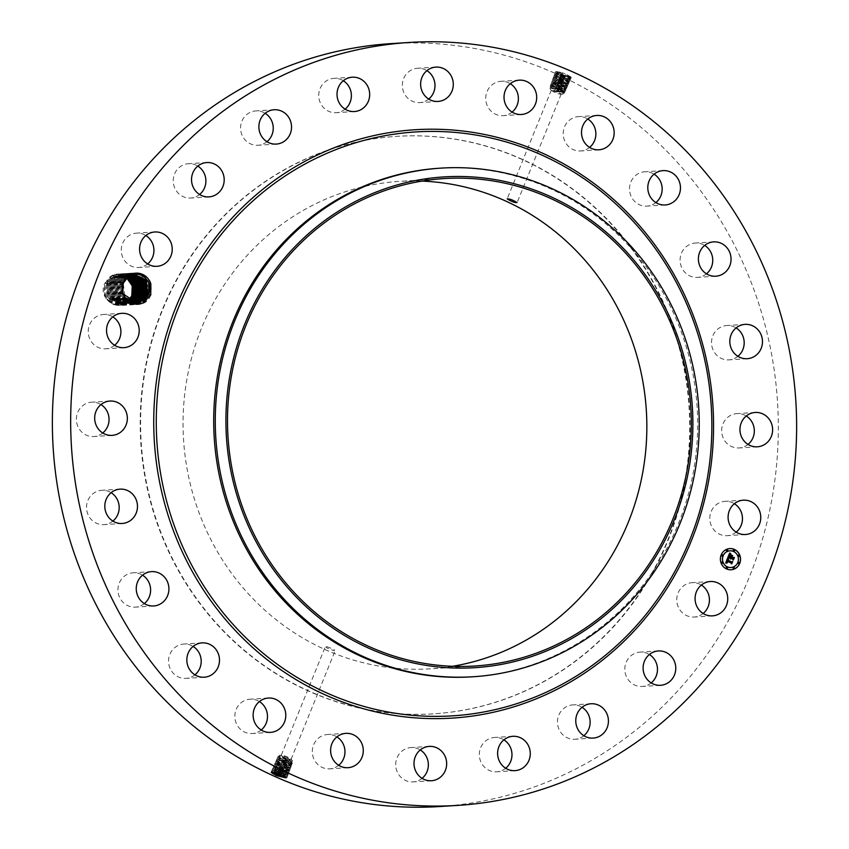 <?xml version="1.0" encoding="UTF-8"?>
<svg xmlns="http://www.w3.org/2000/svg" width="849" height="849" viewBox="0 0 849 849"><rect width="100%" height="100%" fill="white"/><g stroke="black" fill="none" stroke-linecap="round" stroke-linejoin="round"><path stroke-width="0.64" stroke-dasharray="4.25 3.18" d="M391.23 43.607A382.23 362.905 -93.6 0 1 700.351 190.388A382.23 362.905 -93.6 0 1 747.046 582.573A382.23 362.905 -93.6 0 1 439.474 806.55M558.515 82.502L551.818 81.642L551.606 82.406L560.181 87.139L566.336 88.943L557.506 84.369L557.963 83.902L561.285 85.102L565.774 87.691L560.308 86.184L552.784 81.6L558.515 82.502L566.379 86.311L557.623 83.34L553.665 79.976L559.077 81.101L566.952 84.783L558.175 81.95L554.185 78.564L559.64 79.7L567.599 83.563L558.727 80.559L554.715 77.153L560.191 78.299L568.204 82.194L559.268 79.169L555.235 75.752L564.182 78.14L568.83 80.793L559.82 77.779L555.384 74.563L561.327 75.465L569.435 79.413L560.372 76.389L556.275 72.929L561.868 74.096L570.04 78.076L560.934 74.956L556.106 71.56L564.755 76.092L571.377 77.641L561.974 73.163L555.469 71.772L555.257 72.558L560.266 75.731L570.761 79.01L561.412 74.563L554.949 73.184L554.737 73.959L559.714 77.121L570.157 80.39L560.849 75.964L554.429 74.595L554.206 75.37L559.173 78.511L569.552 81.769L560.298 77.365L553.909 75.996L553.686 76.771L558.621 79.902L568.936 83.138L559.735 78.766L553.378 77.408L553.166 78.182L558.069 81.292L568.331 84.518L559.183 80.167L552.858 78.819L552.646 79.583L557.517 82.682L567.726 85.887L558.621 81.568L552.338 80.23L552.126 80.995L560.754 85.76L566.952 87.574L558.069 82.969L557.963 83.902L554.567 82.926A7.132 1.008 22.1 0 1 555.32 83.128L565.784 87.659L557.082 84.688L552.795 81.568L558.536 82.47L566.4 86.28L557.634 83.298L553.315 80.167L559.098 81.069L567.005 84.911L558.186 81.907L553.835 78.755L559.65 79.668L567.429 83.626L558.738 80.517L554.355 77.344L560.213 78.267L568.045 82.247L559.279 79.127L554.875 75.932L560.764 76.866L568.65 80.878L563.174 79.244L555.575 75.009L555.755 74.341L561.306 75.497L569.255 79.509L563.747 77.864L556.095 73.598L561.879 74.065L570.05 78.044L560.924 74.999L556.435 71.74L564.861 73.545M556.106 71.56L562.452 72.579M571.377 77.641L560.839 74.319L560.382 76.346M570.931 77.015L565.912 74.001L565.349 75.359M104.629 283.481L112.121 275.787A15.537 14.751 -93.6 0 1 131.054 281.666A15.537 14.751 -93.6 0 1 127.69 302.085A15.537 14.751 -93.6 0 1 104.533 294.592L104.629 283.481L106.656 284.044L110.614 278.536L115.602 275.946L126.83 278.026M703.152 613.477A17.203 16.333 -93.6 0 1 694.185 617.021A17.203 16.333 -93.6 0 1 677.852 605.921A17.203 16.333 -93.6 0 1 682.989 586.277A17.203 16.333 -93.6 0 1 692.009 582.69A17.203 16.333 -93.6 0 1 701.348 585.067M631.083 247.43A289.329 274.694 -93.6 0 1 666.423 544.294A289.329 274.694 -93.6 0 1 433.616 713.829A289.329 274.694 -93.6 0 1 199.621 602.726A289.329 274.694 -93.6 0 1 164.271 305.863A289.329 274.694 -93.6 0 1 397.088 136.328A289.329 274.694 -93.6 0 1 631.083 247.43M651.194 682.914A17.203 16.333 -93.6 0 1 647.596 685.132A17.203 16.333 -93.6 0 1 642.226 686.448A17.203 16.333 -93.6 0 1 625.257 673.204A17.203 16.333 -93.6 0 1 634.691 653.443A17.203 16.333 -93.6 0 1 640.05 652.117A17.203 16.333 -93.6 0 1 649.389 654.505M583.847 735.712A17.203 16.333 -93.6 0 1 576.142 739.118A17.203 16.333 -93.6 0 1 574.879 739.246A17.203 16.333 -93.6 0 1 557.549 723.773A17.203 16.333 -93.6 0 1 571.451 705.041A17.203 16.333 -93.6 0 1 572.704 704.914A17.203 16.333 -93.6 0 1 582.043 707.291M505.696 768.26A17.203 16.333 -93.6 0 1 496.739 771.794A17.203 16.333 -93.6 0 1 493.736 771.699A17.203 16.333 -93.6 0 1 479.324 754.082A17.203 16.333 -93.6 0 1 494.564 737.463A17.203 16.333 -93.6 0 1 497.567 737.569A17.203 16.333 -93.6 0 1 503.903 739.85M422.08 778.353A17.203 16.333 -93.6 0 1 413.123 781.897A17.203 16.333 -93.6 0 1 405.981 780.656A17.203 16.333 -93.6 0 1 395.899 761.935A17.203 16.333 -93.6 0 1 410.948 747.566A17.203 16.333 -93.6 0 1 418.079 748.797A17.203 16.333 -93.6 0 1 420.287 749.943M338.687 765.299A17.203 16.333 -93.6 0 1 329.73 768.844A17.203 16.333 -93.6 0 1 318.874 765.384A17.203 16.333 -93.6 0 1 312.973 746.696A17.203 16.333 -93.6 0 1 327.555 734.512A17.203 16.333 -93.6 0 1 336.894 736.89M261.205 729.991A17.203 16.333 -93.6 0 1 252.249 733.536A17.203 16.333 -93.6 0 1 238.336 726.924A17.203 16.333 -93.6 0 1 236.234 709.276A17.203 16.333 -93.6 0 1 250.073 699.205A17.203 16.333 -93.6 0 1 259.412 701.582M194.92 674.838A17.203 16.333 -93.6 0 1 185.952 678.372A17.203 16.333 -93.6 0 1 169.864 667.898A17.203 16.333 -93.6 0 1 183.787 644.041A17.203 16.333 -93.6 0 1 193.116 646.418M144.33 603.586A17.203 16.333 -93.6 0 1 135.373 607.12A17.203 16.333 -93.6 0 1 118.117 592.315A17.203 16.333 -93.6 0 1 133.197 572.788A17.203 16.333 -93.6 0 1 142.536 575.166M112.896 521.095A17.203 16.333 -93.6 0 1 103.939 524.629A17.203 16.333 -93.6 0 1 86.63 505.335A17.203 16.333 -93.6 0 1 101.763 490.298A17.203 16.333 -93.6 0 1 111.102 492.685M102.761 432.99A17.203 16.333 -93.6 0 1 93.804 436.535A17.203 16.333 -93.6 0 1 77.546 412.89A17.203 16.333 -93.6 0 1 91.628 402.203A17.203 16.333 -93.6 0 1 100.967 404.58M114.615 345.278A17.203 16.333 -93.6 0 1 105.658 348.822A17.203 16.333 -93.6 0 1 90.217 339.77A17.203 16.333 -93.6 0 1 91.48 321.272A17.203 16.333 -93.6 0 1 103.482 314.491A17.203 16.333 -93.6 0 1 112.821 316.868M147.652 263.933A17.203 16.333 -93.6 0 1 138.684 267.477A17.203 16.333 -93.6 0 1 122.352 256.377A17.203 16.333 -93.6 0 1 127.488 236.733A17.203 16.333 -93.6 0 1 136.519 233.135A17.203 16.333 -93.6 0 1 145.848 235.523M199.611 194.495A17.203 16.333 -93.6 0 1 196.013 196.713A17.203 16.333 -93.6 0 1 190.643 198.04A17.203 16.333 -93.6 0 1 173.684 184.785A17.203 16.333 -93.6 0 1 183.108 165.024A17.203 16.333 -93.6 0 1 188.478 163.708A17.203 16.333 -93.6 0 1 197.806 166.086M266.957 141.709A17.203 16.333 -93.6 0 1 259.253 145.115A17.203 16.333 -93.6 0 1 257.99 145.243A17.203 16.333 -93.6 0 1 240.66 129.77A17.203 16.333 -93.6 0 1 254.562 111.039A17.203 16.333 -93.6 0 1 255.825 110.911A17.203 16.333 -93.6 0 1 265.153 113.288M345.097 109.15A17.203 16.333 -93.6 0 1 336.14 112.694A17.203 16.333 -93.6 0 1 333.137 112.588A17.203 16.333 -93.6 0 1 318.725 94.971A17.203 16.333 -93.6 0 1 333.965 78.363A17.203 16.333 -93.6 0 1 336.968 78.458A17.203 16.333 -93.6 0 1 343.304 80.74M428.713 99.057A17.203 16.333 -93.6 0 1 419.756 102.602A17.203 16.333 -93.6 0 1 412.614 101.36A17.203 16.333 -93.6 0 1 402.532 82.64A17.203 16.333 -93.6 0 1 417.581 68.26A17.203 16.333 -93.6 0 1 424.712 69.501A17.203 16.333 -93.6 0 1 426.92 70.647M512.106 112.11A17.203 16.333 -93.6 0 1 503.139 115.644A17.203 16.333 -93.6 0 1 492.293 112.195A17.203 16.333 -93.6 0 1 486.392 93.496A17.203 16.333 -93.6 0 1 500.974 81.313A17.203 16.333 -93.6 0 1 510.313 83.701M589.588 147.418A17.203 16.333 -93.6 0 1 580.62 150.963A17.203 16.333 -93.6 0 1 566.718 144.351A17.203 16.333 -93.6 0 1 564.617 126.703A17.203 16.333 -93.6 0 1 578.456 116.621A17.203 16.333 -93.6 0 1 587.795 119.009M655.884 202.582A17.203 16.333 -93.6 0 1 646.917 206.116A17.203 16.333 -93.6 0 1 630.828 195.641A17.203 16.333 -93.6 0 1 644.741 171.785A17.203 16.333 -93.6 0 1 654.08 174.162M706.464 273.834A17.203 16.333 -93.6 0 1 697.507 277.368A17.203 16.333 -93.6 0 1 680.251 262.564A17.203 16.333 -93.6 0 1 695.331 243.037A17.203 16.333 -93.6 0 1 704.67 245.414M737.898 356.315A17.203 16.333 -93.6 0 1 728.93 359.859A17.203 16.333 -93.6 0 1 711.632 340.566A17.203 16.333 -93.6 0 1 726.765 325.528A17.203 16.333 -93.6 0 1 736.104 327.905M748.033 444.42A17.203 16.333 -93.6 0 1 739.065 447.954A17.203 16.333 -93.6 0 1 722.807 424.32A17.203 16.333 -93.6 0 1 736.9 413.622A17.203 16.333 -93.6 0 1 746.239 416.01M736.179 532.132A17.203 16.333 -93.6 0 1 727.222 535.677A17.203 16.333 -93.6 0 1 711.78 526.624A17.203 16.333 -93.6 0 1 713.043 508.127A17.203 16.333 -93.6 0 1 725.046 501.334A17.203 16.333 -93.6 0 1 734.385 503.722M560.255 74.054L560.818 74.341M556.615 72.197L562.441 72.664M130.056 298.89L127.541 301.66C117.735 307.582 110.073 305.226 104.533 294.592M112.121 275.787L114.541 276.275A14.263 13.542 -93.6 0 1 115.602 275.946M630.68 247.452A289.329 274.694 -93.6 0 1 666.03 544.315A289.329 274.694 -93.6 0 1 433.213 713.86A289.329 274.694 -93.6 0 1 199.218 602.758A289.329 274.694 -93.6 0 1 163.878 305.895A289.329 274.694 -93.6 0 1 396.685 136.349A289.329 274.694 -93.6 0 1 630.68 247.452M285.911 777.737L282.208 775.583M285.933 777.801L281.231 775.126L281.868 774.384L285.211 775.944L287.217 777.281L285.551 777.44M271.171 772.314L271.436 771.433L281.868 774.384L281.751 773.757L272.773 771.274L272.465 771.985M729.737 548.581A10.613 10.082 86.4 0 0 729.684 548.592A10.613 10.082 86.4 0 0 720.419 557.337A10.613 10.082 86.4 0 0 726.404 568.926A10.613 10.082 86.4 0 0 731.021 569.785A10.613 10.082 86.4 0 0 731.074 569.775M114.541 276.275L110.614 278.536L106.624 284.171L108.226 297.946L120.367 304.006L128.496 300.557L120.356 304.006L108.184 297.893L106.656 284.044M452.517 666.285A244.204 231.851 -93.6 0 1 430.369 668.821A244.204 231.851 -93.6 0 1 232.87 575.049A244.204 231.851 -93.6 0 1 203.038 324.488A244.204 231.851 -93.6 0 1 399.539 181.389A244.204 231.851 -93.6 0 1 421.836 181.102M280.297 774.702L286.442 776.432L281.751 773.757M439.591 168.219A254.827 241.933 -93.6 0 1 645.686 266.066A254.827 241.933 -93.6 0 1 676.812 527.526A254.827 241.933 -93.6 0 1 471.768 676.844M730.936 567.525A8.363 7.938 86.4 0 0 733.472 551.51A8.363 7.938 86.4 0 0 729.875 550.831M722.149 556.042A0.647 0.616 86.4 0 0 722.074 554.758M733.982 551.118A0.647 0.616 86.4 0 0 733.897 549.834M727.084 550.99A0.647 0.616 86.4 0 0 726.999 549.717M738.736 563.598A0.647 0.616 86.4 0 0 738.651 562.325M738.81 556.339A0.647 0.616 86.4 0 0 738.726 555.055M726.914 568.522A0.647 0.616 86.4 0 0 726.829 567.249M722.085 563.301A0.647 0.616 86.4 0 0 722 562.027M733.812 568.65A0.647 0.616 86.4 0 0 733.727 567.365M327.003 646.726C333.922 649.22 336.108 650.493 333.551 650.536C326.61 648.116 324.424 646.842 327.003 646.726L325.358 646.63L281.252 755.26A5.306 0.753 22.1 0 1 281.475 755.154A5.306 0.753 22.1 0 1 282.897 755.355A5.306 0.753 22.1 0 1 287.747 757.117A5.306 0.753 22.1 0 1 291.005 759.017A5.306 0.753 22.1 0 1 291.09 759.261A5.306 0.753 22.1 0 1 289.445 759.165A5.306 0.753 22.1 0 1 284.022 757.138A5.306 0.753 22.1 0 1 281.252 755.26M291.09 759.261L335.196 650.621L333.551 650.536M273.367 772.176L271.659 770.775L272.041 770.064L282.42 772.993L287.737 775.88L277.294 772.643L272.264 769.396L272.656 768.695L282.972 771.603L288.257 774.468L277.878 771.242L272.869 768.027L273.261 767.316L283.524 770.213L288.777 773.057L278.461 769.852L273.484 766.647L273.866 765.947L284.065 768.823L289.297 771.656L279.034 768.462L274.089 765.278L274.471 764.578L284.617 767.432L289.817 770.245L279.618 767.072L274.694 763.898L275.076 763.209L285.168 766.042L290.337 768.844L280.191 765.681L275.309 762.529L275.681 761.829L289.997 766.36A7.132 1.008 -157.9 0 0 289.785 766.116L285.614 763.994L276.583 761.85L280.839 765.013C288.554 768.313 290.889 768.876 287.832 766.7L276.413 763.039L276.084 763.633L280.266 766.371C288.034 769.693 290.379 770.255 287.312 768.069L275.363 764.599L279.692 767.761C287.514 771.104 289.87 771.677 286.782 769.459L283.969 768.165L274.864 766.382L279.109 769.152L287.875 772.261L283.417 769.555L274.153 767.347L278.514 770.574L287.482 773.609L282.866 770.945L273.537 768.716L277.941 771.964L286.824 775.073L282.314 772.335L272.932 770.096L277.368 773.333L286.304 776.485L281.762 773.726L272.518 771.996M273.474 772.25L274.577 771.815L279.225 774.235M137.007 302.955L124.888 296.948L123.285 282.993L127.254 277.485L123.254 283.12L123.36 294.094M127.138 277.729L119.104 275.49L111.718 278.461L107.759 283.98L109.288 297.819L121.46 303.931L129.059 300.949L121.46 303.931L109.341 297.872L107.727 284.097L111.739 278.461L119.104 275.49L127.148 277.719M551.372 90.355A5.306 0.753 -157.9 0 0 551.404 90.397A5.306 0.753 -157.9 0 0 555.957 92.859A5.306 0.753 -157.9 0 0 560.934 94.26A5.306 0.753 -157.9 0 0 561.157 94.154A5.306 0.753 -157.9 0 0 561.104 93.963A5.306 0.753 -157.9 0 0 555.999 91.246A5.306 0.753 -157.9 0 0 551.319 90.164A5.306 0.753 -157.9 0 0 551.372 90.355M134.651 274.503L127.254 277.485L129.345 276.063M290.178 760.789A7.132 1.008 -157.9 0 0 292.385 760.906A7.132 1.008 -157.9 0 0 292.279 760.587A7.132 1.008 -157.9 0 0 287.896 758.03A7.132 1.008 -157.9 0 0 281.38 755.663A7.132 1.008 -157.9 0 0 279.47 755.398A7.132 1.008 -157.9 0 0 279.172 755.546A7.132 1.008 -157.9 0 0 282.897 758.061A7.132 1.008 -157.9 0 0 290.178 760.789M563.174 93.613A7.132 1.008 22.1 0 1 563.248 93.878A7.132 1.008 22.1 0 1 562.94 94.027A7.132 1.008 22.1 0 1 556.254 92.127A7.132 1.008 22.1 0 1 550.141 88.827A7.132 1.008 22.1 0 1 550.088 88.763A7.132 1.008 22.1 0 1 550.025 88.508A7.132 1.008 22.1 0 1 556.307 89.973A7.132 1.008 22.1 0 1 563.174 93.613M288.363 765.299L277.018 761.67L276.689 762.264L280.849 764.97C288.564 768.281 290.899 768.844 287.843 766.668L275.978 763.23L280.255 766.403C288.023 769.725 290.369 770.298 287.302 768.101L275.808 764.408L276.965 766.276L279.682 767.793C287.503 771.136 289.859 771.709 286.771 769.491L275.203 765.777L276.36 767.666L279.098 769.183C286.994 772.558 289.371 773.131 286.23 770.892L274.588 767.156L275.766 769.045L278.536 770.542L287.493 773.577L282.855 770.977L273.983 768.525L275.172 770.425L277.952 771.932L286.962 775.02L282.303 772.367L273.378 769.894L274.567 771.815M122.15 283.184L123.752 296.959L136.445 302.976L123.71 296.906L122.182 283.067L126.14 277.549L122.15 283.184M725.555 563.036L727.582 557.92M731.191 563.078L727.052 561.242M731.414 563.885L731.085 563.078M731.467 562.25L732.103 561.942M731.594 562.059L727.37 560.128M731.615 563.81L732.443 561.762M731.615 561.911L732.645 561.582M727.837 557.517L729.588 553.208M730.31 557.963L728.495 557.188M732.687 559.045L730.734 558.207M732.931 559.979L732.591 559.056M732.931 558.207L733.685 557.899M731.063 556.106L730.554 555.119M730.702 556.753L730.957 556.106M730.756 556.848L728.983 556.095M732.57 555.745L730.713 554.949M731.329 557.114L731.573 556.265M733.122 557.984L731.233 557.114M733.249 560.022L734.098 557.697M734.406 557.496L733.111 557.857M129.664 301.278L122.585 303.857L110.444 297.797L108.842 284.022L112.843 278.398L120.229 275.416L127.658 277.273L120.218 275.416L112.832 278.398L108.874 283.906L110.402 297.755L122.574 303.868L129.653 301.278M287.259 759.929L280.541 757.743L278.26 757.786L282.515 760.895L289.053 763.548C291.748 764.259 291.886 763.93 289.467 762.561L279.979 759.112L277.697 759.155L281.964 762.264L288.501 764.907C291.196 765.628 291.334 765.299 288.915 763.93L279.427 760.471L277.145 760.524L281.412 763.622L287.949 766.276L291.292 766.36L281.359 762.89L276.519 759.781L276.901 759.091L286.824 761.871L291.812 764.949L278.854 759.802L277.135 758.401L277.506 757.711L287.365 760.481L292.343 763.548L279.448 758.422L277.74 757.021L278.111 756.342L287.917 759.091L281.093 756.374L278.812 756.427L280.403 758.04L289.615 762.179C292.3 762.901 292.438 762.572 290.018 761.192L287.259 759.929L286.771 761.16L280.032 758.985L277.75 759.038L282.006 762.158L288.543 764.811C291.228 765.533 291.366 765.214 288.947 763.845L279.459 760.407L277.283 760.863L281.422 763.569L290.103 766.541M292.385 760.906L291.685 762.285L292.427 763.209M289.615 762.179C292.3 762.901 292.438 762.572 290.018 761.192L290.538 761.956L289.53 762.423L286.771 761.16M287.822 758.56L290.528 760.619L280.616 757.563L278.323 757.616L282.579 760.736L289.116 763.389C291.812 764.121 291.95 763.792 289.53 762.423C291.95 763.792 291.812 764.121 289.116 763.389M550.035 86.619L550.661 87.373C550.439 86.502 552.328 86.694 556.318 87.967L564.012 91.543C564.32 92.191 562.537 91.766 558.642 90.259L551.213 86.004C551.001 85.133 552.879 85.335 556.87 86.609L564.574 90.174C564.882 90.822 563.089 90.397 559.194 88.89L551.765 84.645C551.553 83.764 553.431 83.966 557.422 85.24L557.506 84.369L551.288 83.053L551.086 83.807L555.872 86.853L565.731 90.323L556.944 85.77L550.768 84.465L550.555 85.218L559.035 89.898L565.126 91.692L556.392 87.171L550.248 85.866L550.035 86.619L558.462 91.289L564.521 93.061L559.608 90.005L559.067 90.578L563.46 92.902C563.768 93.56 561.974 93.125 558.08 91.628L550.608 87.065L550.025 88.508M563.46 92.902L564.521 93.061M559.067 90.578L555.702 88.561L559.544 89.389L564.033 91.925L565.126 91.692M134.1 274.556L126.151 277.549L134.089 274.556M287.344 759.738L287.917 759.091A4.383 0.626 22.1 0 1 290.528 760.619M559.544 89.389L559.608 90.005A4.383 0.626 -157.9 0 0 555.702 88.561M563.948 91.713C564.256 92.361 562.462 91.936 558.578 90.419L551.15 86.163L551.468 85.632L550.248 85.866M550.555 85.218L551.107 85.855M121.067 283.131L125.036 277.623L133.537 274.63L125.047 277.623L121.036 283.258L122.649 297.033L134.789 303.093L135.882 302.976L134.768 303.093L122.67 297.086L121.067 283.131L119.051 282.568C125.631 263.36 154.996 276.774 146.325 295.282C139.374 314.523 109.638 301.119 117.937 282.643C124.527 263.434 153.881 276.848 145.211 295.356C138.26 314.586 108.534 301.193 116.833 282.706C123.413 263.498 152.778 276.923 144.107 295.431C137.156 314.661 107.42 301.268 115.719 282.781C122.309 263.572 151.663 276.986 142.993 295.494C136.042 314.735 106.316 301.331 114.615 282.855C121.195 263.636 150.56 277.061 141.889 295.569C134.927 314.799 105.202 301.406 113.501 282.919C120.091 263.71 149.445 277.124 140.775 295.632C133.824 314.873 104.098 301.469 112.397 282.993C118.977 263.784 148.342 277.198 139.671 295.707C132.709 314.937 102.984 301.544 111.283 283.057C117.873 263.848 147.227 277.273 138.557 295.781C131.606 315.011 101.88 301.618 110.179 283.131C116.759 263.922 146.124 277.336 137.453 295.845C130.491 315.085 100.766 301.682 109.065 283.205C115.655 263.986 145.009 277.411 136.339 295.919C129.388 315.149 99.662 301.756 107.961 283.269C114.541 264.06 143.905 277.485 135.235 295.983C128.273 315.223 98.548 301.83 106.847 283.343C113.437 264.135 142.791 277.549 134.121 296.057C127.17 315.287 97.444 301.894 105.743 283.407C112.323 264.198 141.687 277.623 133.017 296.131C126.066 315.34 96.361 301.989 104.618 283.513M561.306 75.497L560.213 78.267M128.167 276.859L121.343 275.352L113.957 278.323L109.945 283.959L111.559 297.734L123.699 303.793L130.237 301.575L123.678 303.793L111.506 297.681L109.977 283.842L113.946 278.323L121.322 275.352L128.167 276.859M292.343 763.548L291.133 763.654L291.907 764.62M289.053 763.548C291.748 764.259 291.886 763.93 289.467 762.561L289.997 763.357L288.947 763.845C291.366 765.214 291.228 765.533 288.543 764.811M551.15 86.163C550.937 85.282 552.826 85.473 556.806 86.747L564.479 90.472L565.731 90.323M564.521 90.302C564.829 90.939 563.046 90.514 559.151 89.007L551.733 84.741L552.041 84.221L550.768 84.465M562.59 80.655L560.319 86.152M291.812 764.949L290.581 765.023L291.292 766.36M551.086 83.807L551.68 84.433M551.733 84.741C551.51 83.86 553.399 84.051 557.39 85.325L565.041 89.113L566.336 88.943M119.964 283.205L123.922 277.697L131.308 274.715L123.933 277.697L119.932 283.322L121.534 297.097L133.675 303.157L135.331 302.955L133.664 303.157L121.492 297.044L119.964 283.205L117.937 282.643M560.191 78.299L559.65 79.668M128.687 276.487L122.447 275.278L115.061 278.249L122.436 275.278L128.677 276.487M290.772 767.772L289.435 768.027L287.843 766.668L288.936 766.148L290.772 767.772L280.775 764.28L275.914 761.15L276.296 760.46L286.272 763.262L291.387 766.031M288.501 764.907C291.196 765.628 291.334 765.299 288.915 763.93L289.467 764.758L288.373 765.267M557.422 85.24L565.211 89.018M565.094 88.88C565.413 89.527 563.619 89.092 559.724 87.585L552.306 83.319L555.32 83.128M288.013 772.166L286.23 770.892L286.813 771.752L285.72 772.261M286.251 770.86L287.344 770.351L286.76 769.491L288.543 770.765L286.782 769.459L287.875 768.95L287.302 768.101L289.053 769.385L287.312 768.069L288.405 767.549L287.832 766.7L289.583 767.942M130.799 301.841L124.792 303.719L112.62 297.606L111.092 283.768L115.05 278.26L111.06 283.884L112.662 297.659L124.803 303.719L130.81 301.851M551.288 83.053L552.614 82.799L552.306 83.319M565.126 88.805C565.434 89.463 563.64 89.028 559.746 87.532L551.606 82.406M276.381 767.634L275.861 766.711L276.965 766.276M118.849 283.279L122.818 277.761L118.818 283.396L120.431 297.171L132.571 303.231L134.768 302.902L132.55 303.231L120.378 297.118L118.849 283.279L116.833 282.706M559.64 79.7L559.098 81.069M129.197 276.148L123.561 275.214L116.175 278.185L123.54 275.214L129.186 276.158M554.567 82.926L552.253 83.011M289.721 770.595L288.543 770.765M132.433 274.853L130.194 274.789L122.818 277.761L130.194 274.789L132.444 274.843M112.164 283.821L113.777 297.596L125.917 303.655L131.383 302.085L125.896 303.655L113.724 297.543L112.195 283.693L116.164 278.185L112.164 283.821M278.175 763.484L277.655 762.561L278.737 762.137M560.308 86.184L559.746 87.532M276.976 766.244L276.456 765.331L277.559 764.896M117.746 283.343L121.704 277.835L117.714 283.47L119.316 297.235L131.457 303.305L134.206 302.828L131.446 303.305L119.274 297.192L117.746 283.343L115.719 282.781M559.077 81.101L558.536 82.47M129.727 275.861L124.665 275.14L117.279 278.111L124.654 275.14L129.717 275.861M278.154 763.516L277.061 763.951L277.57 764.864M290.252 769.183L289.063 769.353M131.892 274.991L129.09 274.864L121.704 277.835L129.101 274.853L131.892 274.991M113.278 283.746L114.88 297.521L127.021 303.581L131.956 302.286L127.01 303.581L114.838 297.468L113.31 283.63L117.268 278.111L113.278 283.746M116.631 283.417L120.6 277.899L116.6 283.534L118.213 297.309L130.353 303.369L133.654 302.732L130.332 303.369L118.16 297.256L116.631 283.417L114.615 282.855M130.258 275.607L125.758 275.065L118.382 278.048L125.758 275.065L130.258 275.596M131.34 275.172L127.976 274.927L120.6 277.899L127.976 274.927L131.351 275.172M114.413 283.555L118.382 278.048L114.382 283.672L115.995 297.447L128.135 303.507L132.518 302.467L128.114 303.517L115.942 297.394L114.413 283.555L112.397 282.993M115.528 283.481L119.486 277.973L115.496 283.608L117.098 297.383L129.239 303.443L133.081 302.615L129.228 303.443L117.056 297.33L115.528 283.481L113.501 282.919M130.799 275.373L126.872 275.002L119.486 277.973L126.872 275.002L130.81 275.373M150.761 295.006C143.81 314.236 114.074 300.843 122.373 282.356C128.963 263.148 158.317 276.572 149.647 295.07C142.696 314.31 112.97 300.917 121.269 282.43C127.849 263.222 157.214 276.636 148.543 295.144C141.592 314.374 111.856 300.981 120.155 282.505C126.745 263.286 156.099 276.71 147.429 295.219C140.478 314.448 110.752 301.055 119.051 282.568M564.776 75.943L564.32 76.484M562.431 72.696L561.327 75.465M284.118 776.464L285.742 774.553L285.168 773.694M564.309 76.516L563.747 77.864M276.721 774.033L277.358 773.365M565.328 75.391L564.765 76.75M281.762 773.726L282.303 772.367M563.736 77.896L563.174 79.244M560.372 76.389L559.831 77.737M274.588 771.773L274.068 770.86L275.172 770.425L274.662 769.481L276.371 767.666M277.368 773.333L278.514 770.574M564.755 76.781L563.609 79.541M285.179 773.662L286.283 773.152L285.699 772.293M282.314 772.335L282.855 770.977M563.163 79.275L562.6 80.623M559.82 77.779L559.279 79.127M279.332 760.662L278.854 759.802L279.852 759.409M282.579 760.736L283.078 759.526M279.915 759.239L279.448 758.422L280.403 758.04M556.806 86.747L556.318 87.967M555.363 88.965L554.864 90.174M558.578 90.419L558.08 91.628M559.151 89.007L558.642 90.259M560.117 87.978L559.618 89.209M282.006 762.158L282.515 760.895M555.936 87.543L555.426 88.805M557.39 85.325L556.87 86.609M282.866 770.945L283.948 768.196M559.268 79.169L558.738 80.517M278.759 762.084L278.249 761.182L279.289 760.768M286.187 762.582L286.707 761.288M559.724 87.585L559.194 88.89M560.69 86.556L560.17 87.84M278.536 770.542L279.098 769.183M563.587 79.573L563.025 80.931M281.422 763.569L281.964 762.264M556.509 86.131L555.978 87.436M558.727 80.559L557.634 83.298M285.614 763.994L286.155 762.657M561.847 83.743L560.733 86.471M279.109 769.152L279.682 767.793M563.014 80.963L562.441 82.321M280.849 764.97L281.412 763.622M557.071 84.73L556.53 86.078M283.969 768.165L284.5 766.806M285.062 765.384L285.604 764.026M279.692 767.761L280.839 765.013M562.431 82.353L561.868 83.711M284.521 766.774L285.052 765.416M557.623 83.34L557.082 84.688M132.083 295.494L133.017 296.131L131.765 295.696M107.759 283.98L105.743 283.407M133.197 295.42L134.121 296.057L132.147 295.367M108.874 283.906L106.847 283.343M134.301 295.356L135.235 295.983L133.261 295.303M109.977 283.842L107.961 283.269M135.416 295.282L136.339 295.919L134.365 295.229M111.092 283.768L109.065 283.205M136.519 295.208L137.453 295.845L135.479 295.155M112.195 283.693L110.179 283.131M137.634 295.144L138.557 295.781L136.583 295.091M113.31 283.63L111.283 283.057M138.737 295.07L139.671 295.707L137.697 295.017M139.852 295.006L140.775 295.632L138.801 294.953M140.955 294.932L141.889 295.569L139.915 294.879M142.07 294.858L142.993 295.494L141.019 294.805M143.173 294.794L144.107 295.431L142.133 294.741M144.288 294.72L145.211 295.356L143.237 294.667M145.391 294.645L146.325 295.282M146.506 294.582L147.429 295.219M122.182 283.067L120.155 282.505M147.609 294.507L148.543 295.144M123.285 282.993L121.269 282.43M148.724 294.444L149.647 295.07M123.657 282.717L122.373 282.356M712.481 615.865L694.185 617.021M710.316 581.523L692.009 582.69M658.357 650.96L640.05 652.117M660.522 685.292L642.226 686.448M591.01 703.757L572.704 704.914M593.175 738.089L574.879 739.246M515.035 770.637L496.739 771.794M512.86 736.306L494.564 737.463M431.419 780.74L413.123 781.897M429.244 746.398L410.948 747.566M348.026 767.687L329.73 768.844M345.861 733.356L327.555 734.512M270.544 732.379L252.249 733.536M268.38 698.037L250.073 699.205M204.259 677.215L185.952 678.372M202.083 642.884L183.787 644.041M153.669 605.963L135.373 607.12M151.493 571.632L133.197 572.788M122.235 523.472L103.939 524.629M120.07 489.141L101.763 490.298M112.1 435.378L93.804 436.535M109.935 401.046L91.628 402.203M123.954 347.666L105.658 348.822M121.778 313.323L103.482 314.491M156.991 266.31L138.684 267.477M154.815 231.979L136.519 233.135M208.95 196.883L190.643 198.04M206.774 162.552L188.478 163.708M276.296 144.086L257.99 145.243M274.121 109.754L255.825 110.911M352.261 77.206L333.965 78.363M354.436 111.537L336.14 112.694M435.877 67.103L417.581 68.26M438.052 101.434L419.756 102.602M519.27 80.156L500.974 81.313M521.445 114.488L503.139 115.644M596.751 115.464L578.456 116.621M598.927 149.795L580.62 150.963M663.048 170.628L644.741 171.785M665.213 204.959L646.917 206.116M713.627 241.88L695.331 243.037M715.803 276.212L697.507 277.368M745.061 324.371L726.765 325.528M747.237 358.702L728.93 359.859M755.196 412.465L736.9 413.622M757.372 446.797L739.065 447.954M743.342 500.178L725.046 501.334M745.518 534.509L727.222 535.677M571.197 77.97L569.859 78.129M555.469 71.772L556.806 71.518M271.436 771.433L272.773 771.274M287.111 777.642L285.784 777.896M555.257 72.558L556.095 73.598M474.814 666.009L430.369 668.821M443.985 178.577L399.539 181.389M287.217 777.281L286.368 776.23M570.761 79.01L569.987 77.906M561.157 94.154L517.052 202.784M551.319 90.164L507.214 198.793M271.659 770.775L272.433 771.89M554.949 73.184L556.275 72.929M570.592 79.339L569.255 79.509M291.005 759.017L292.279 760.587M281.475 755.154L279.47 755.398M560.934 94.26L562.94 94.027M551.404 90.397L550.141 88.827M287.631 776.23L286.304 776.485M272.041 770.064L273.378 769.894M570.157 80.39L569.382 79.275M554.737 73.959L555.575 75.009M278.812 756.427L279.172 755.546M563.545 93.114L563.248 93.878M272.264 769.396L273.038 770.51M287.737 775.88L286.898 774.829M554.429 74.595L555.755 74.341M569.976 80.708L568.65 80.878M277.506 757.711L278.705 757.563M278.111 756.342L279.257 756.194M277.74 757.021L278.44 758.019M564.681 92.764L563.991 91.777M288.161 774.819L286.824 775.073M272.656 768.695L273.983 768.525M569.552 81.769L568.777 80.655M554.206 75.37L555.055 76.421M277.135 758.401L277.856 759.441M565.296 91.384L564.564 90.355M272.869 768.027L273.654 769.13M288.257 774.468L287.418 773.418M553.909 75.996L555.235 75.752M569.371 82.088L568.045 82.247M276.901 759.091L278.154 758.932M288.681 773.407L287.355 773.662M273.261 767.316L274.588 767.156M568.936 83.138L568.161 82.035M553.686 76.771L554.524 77.821M276.519 759.781L277.283 760.863M565.901 90.015L565.147 88.933M273.484 766.647L274.259 767.761M288.777 773.057L287.938 772.017M568.766 83.457L567.429 83.626M553.378 77.408L554.715 77.153M276.296 760.46L277.591 760.301M273.866 765.947L275.203 765.777M289.201 772.006L287.875 772.261M568.331 84.518L567.556 83.404M553.166 78.182L554.004 79.233M290.029 766.382L290.867 767.432M275.914 761.15L276.689 762.264M566.506 88.636L565.731 87.532M274.089 765.278L274.864 766.382M289.297 771.656L288.458 770.605M568.161 84.826L566.824 84.996M552.858 78.819L554.185 78.564M551.818 81.642L553.145 81.387M274.471 764.578L275.808 764.408M552.646 79.583L553.484 80.634M567.726 85.887L566.952 84.783M275.681 761.829L277.018 761.659M566.952 87.574L565.614 87.744M289.817 770.245L288.978 769.194M274.694 763.898L275.469 765.013M552.338 80.23L553.665 79.976M567.556 86.205L566.219 86.365M290.337 768.844L289.498 767.793M275.309 762.529L276.084 763.633M552.126 80.995L552.964 82.045M567.121 87.267L566.336 86.152M275.076 763.209L276.413 763.039"/><path stroke-width="1.27" d="M457.77 805.393L439.474 806.55A382.23 362.905 -93.6 0 1 130.343 659.769A382.23 362.905 -93.6 0 1 83.658 267.584A382.23 362.905 -93.6 0 1 391.23 43.607L409.526 42.45A382.23 362.905 -93.6 0 1 718.657 189.231A382.23 362.905 -93.6 0 1 765.342 581.416A382.23 362.905 -93.6 0 1 457.77 805.393A382.23 362.905 -93.6 0 1 148.649 658.612A382.23 362.905 -93.6 0 1 101.954 266.427A382.23 362.905 -93.6 0 1 409.526 42.45M701.348 585.067A17.203 16.333 -93.6 0 1 703.216 613.424A17.203 16.333 -93.6 0 1 703.152 613.477M649.389 654.505A17.203 16.333 -93.6 0 1 651.194 682.914M582.043 707.291A17.203 16.333 -93.6 0 1 583.847 735.712M503.903 739.85A17.203 16.333 -93.6 0 1 505.696 768.26M420.287 749.943A17.203 16.333 -93.6 0 1 422.08 778.353M336.894 736.89A17.203 16.333 -93.6 0 1 338.411 737.961A17.203 16.333 -93.6 0 1 338.687 765.299M259.412 701.582A17.203 16.333 -93.6 0 1 263.986 705.806A17.203 16.333 -93.6 0 1 261.205 729.991M193.116 646.418A17.203 16.333 -93.6 0 1 199.876 654.515A17.203 16.333 -93.6 0 1 194.92 674.838M142.536 575.166A17.203 16.333 -93.6 0 1 150.443 587.593A17.203 16.333 -93.6 0 1 144.33 603.586M111.102 492.685A17.203 16.333 -93.6 0 1 119.072 509.591A17.203 16.333 -93.6 0 1 112.896 521.095M100.967 404.58A17.203 16.333 -93.6 0 1 107.887 425.837A17.203 16.333 -93.6 0 1 102.761 432.99M112.821 316.868A17.203 16.333 -93.6 0 1 117.661 342.03A17.203 16.333 -93.6 0 1 114.615 345.278M145.848 235.523A17.203 16.333 -93.6 0 1 147.715 263.88A17.203 16.333 -93.6 0 1 147.652 263.933M197.806 166.086A17.203 16.333 -93.6 0 1 199.611 194.495M265.153 113.288A17.203 16.333 -93.6 0 1 266.957 141.709M343.304 80.74A17.203 16.333 -93.6 0 1 345.097 109.15M426.92 70.647A17.203 16.333 -93.6 0 1 428.713 99.057M510.313 83.701A17.203 16.333 -93.6 0 1 511.83 84.773A17.203 16.333 -93.6 0 1 512.106 112.11M587.795 119.009A17.203 16.333 -93.6 0 1 592.369 123.232A17.203 16.333 -93.6 0 1 589.588 147.418M654.08 174.162A17.203 16.333 -93.6 0 1 660.84 182.259A17.203 16.333 -93.6 0 1 655.884 202.582M704.67 245.414A17.203 16.333 -93.6 0 1 712.576 257.841A17.203 16.333 -93.6 0 1 706.464 273.834M736.104 327.905A17.203 16.333 -93.6 0 1 744.074 344.821A17.203 16.333 -93.6 0 1 737.898 356.315M746.239 416.01A17.203 16.333 -93.6 0 1 753.159 437.267A17.203 16.333 -93.6 0 1 748.033 444.42M734.385 503.722A17.203 16.333 -93.6 0 1 739.224 528.885A17.203 16.333 -93.6 0 1 736.179 532.132M276.137 775.434L271.245 772.431L284.16 776.57L286.049 777.886L276.721 775.699L271.171 772.314M143.248 302.711L150.761 295.006L150.867 283.927L148.724 282.749A14.263 13.542 -93.6 0 0 148.225 281.719C142.791 273.633 136.02 272.083 127.923 277.05L123.657 282.717C117.809 294.37 131.659 309.089 143.248 302.711A15.537 14.751 -93.6 0 1 124.325 296.81A15.537 14.751 -93.6 0 1 127.7 276.403A15.537 14.751 -93.6 0 1 150.867 283.927M701.285 585.12A17.203 16.333 -93.6 0 1 710.316 581.523A17.203 16.333 -93.6 0 1 726.648 592.623A17.203 16.333 -93.6 0 1 721.512 612.267A17.203 16.333 -93.6 0 1 712.481 615.865A17.203 16.333 -93.6 0 1 696.159 604.764A17.203 16.333 -93.6 0 1 701.285 585.12M665.892 683.976A17.203 16.333 -93.6 0 1 660.522 685.292A17.203 16.333 -93.6 0 1 643.563 672.047A17.203 16.333 -93.6 0 1 652.987 652.287A17.203 16.333 -93.6 0 1 658.357 650.96A17.203 16.333 -93.6 0 1 675.316 664.215A17.203 16.333 -93.6 0 1 665.892 683.976M594.438 737.961A17.203 16.333 -93.6 0 1 593.175 738.089A17.203 16.333 -93.6 0 1 575.855 722.616A17.203 16.333 -93.6 0 1 589.747 703.885A17.203 16.333 -93.6 0 1 591.01 703.757A17.203 16.333 -93.6 0 1 608.34 719.23A17.203 16.333 -93.6 0 1 594.438 737.961M512.032 770.542A17.203 16.333 -93.6 0 1 497.62 752.925A17.203 16.333 -93.6 0 1 512.86 736.306A17.203 16.333 -93.6 0 1 515.863 736.412A17.203 16.333 -93.6 0 1 530.275 754.029A17.203 16.333 -93.6 0 1 515.035 770.637A17.203 16.333 -93.6 0 1 512.032 770.542M424.288 779.499A17.203 16.333 -93.6 0 1 414.195 760.778A17.203 16.333 -93.6 0 1 429.244 746.398A17.203 16.333 -93.6 0 1 436.386 747.64A17.203 16.333 -93.6 0 1 446.468 766.36A17.203 16.333 -93.6 0 1 431.419 780.74A17.203 16.333 -93.6 0 1 424.288 779.499M337.17 764.227A17.203 16.333 -93.6 0 1 331.28 745.539A17.203 16.333 -93.6 0 1 345.861 733.356A17.203 16.333 -93.6 0 1 356.707 736.805A17.203 16.333 -93.6 0 1 362.608 755.504A17.203 16.333 -93.6 0 1 348.026 767.687A17.203 16.333 -93.6 0 1 337.17 764.227M256.631 725.768A17.203 16.333 -93.6 0 1 254.53 708.119A17.203 16.333 -93.6 0 1 268.38 698.037A17.203 16.333 -93.6 0 1 282.282 704.649A17.203 16.333 -93.6 0 1 284.383 722.297A17.203 16.333 -93.6 0 1 270.544 732.379A17.203 16.333 -93.6 0 1 256.631 725.768M188.16 666.741A17.203 16.333 -93.6 0 1 202.083 642.884A17.203 16.333 -93.6 0 1 218.172 653.359A17.203 16.333 -93.6 0 1 204.259 677.215A17.203 16.333 -93.6 0 1 188.16 666.741M136.424 591.159A17.203 16.333 -93.6 0 1 151.493 571.632A17.203 16.333 -93.6 0 1 168.749 586.436A17.203 16.333 -93.6 0 1 153.669 605.963A17.203 16.333 -93.6 0 1 136.424 591.159M104.926 504.179A17.203 16.333 -93.6 0 1 120.07 489.141A17.203 16.333 -93.6 0 1 137.368 508.434A17.203 16.333 -93.6 0 1 122.235 523.472A17.203 16.333 -93.6 0 1 104.926 504.179M95.841 411.733A17.203 16.333 -93.6 0 1 109.935 401.046A17.203 16.333 -93.6 0 1 126.193 424.68A17.203 16.333 -93.6 0 1 112.1 435.378A17.203 16.333 -93.6 0 1 95.841 411.733M109.776 320.115A17.203 16.333 -93.6 0 1 121.778 313.323A17.203 16.333 -93.6 0 1 137.22 322.376A17.203 16.333 -93.6 0 1 135.957 340.873A17.203 16.333 -93.6 0 1 123.954 347.666A17.203 16.333 -93.6 0 1 108.523 338.613A17.203 16.333 -93.6 0 1 109.776 320.115M145.784 235.576A17.203 16.333 -93.6 0 1 154.815 231.979A17.203 16.333 -93.6 0 1 171.148 243.079A17.203 16.333 -93.6 0 1 166.011 262.723A17.203 16.333 -93.6 0 1 156.991 266.31A17.203 16.333 -93.6 0 1 140.658 255.22A17.203 16.333 -93.6 0 1 145.784 235.576M201.404 163.868A17.203 16.333 -93.6 0 1 206.774 162.552A17.203 16.333 -93.6 0 1 223.743 175.796A17.203 16.333 -93.6 0 1 214.309 195.557A17.203 16.333 -93.6 0 1 208.95 196.883A17.203 16.333 -93.6 0 1 191.98 183.628A17.203 16.333 -93.6 0 1 201.404 163.868M272.858 109.882A17.203 16.333 -93.6 0 1 274.121 109.754A17.203 16.333 -93.6 0 1 291.451 125.228A17.203 16.333 -93.6 0 1 277.549 143.959A17.203 16.333 -93.6 0 1 276.296 144.086A17.203 16.333 -93.6 0 1 258.966 128.613A17.203 16.333 -93.6 0 1 272.858 109.882M355.264 77.301A17.203 16.333 -93.6 0 1 369.676 94.918A17.203 16.333 -93.6 0 1 354.436 111.537A17.203 16.333 -93.6 0 1 351.433 111.431A17.203 16.333 -93.6 0 1 337.021 93.815A17.203 16.333 -93.6 0 1 352.261 77.206A17.203 16.333 -93.6 0 1 355.264 77.301M443.019 68.345A17.203 16.333 -93.6 0 1 453.101 87.065A17.203 16.333 -93.6 0 1 438.052 101.434A17.203 16.333 -93.6 0 1 430.921 100.203A17.203 16.333 -93.6 0 1 420.828 81.483A17.203 16.333 -93.6 0 1 435.877 67.103A17.203 16.333 -93.6 0 1 443.019 68.345M530.126 83.616A17.203 16.333 -93.6 0 1 536.027 102.305A17.203 16.333 -93.6 0 1 521.445 114.488A17.203 16.333 -93.6 0 1 510.589 111.039A17.203 16.333 -93.6 0 1 504.688 92.339A17.203 16.333 -93.6 0 1 519.27 80.156A17.203 16.333 -93.6 0 1 530.126 83.616M610.664 122.076A17.203 16.333 -93.6 0 1 612.766 139.724A17.203 16.333 -93.6 0 1 598.927 149.795A17.203 16.333 -93.6 0 1 585.014 143.194A17.203 16.333 -93.6 0 1 582.913 125.546A17.203 16.333 -93.6 0 1 596.751 115.464A17.203 16.333 -93.6 0 1 610.664 122.076M679.136 181.102A17.203 16.333 -93.6 0 1 665.213 204.959A17.203 16.333 -93.6 0 1 649.124 194.485A17.203 16.333 -93.6 0 1 663.048 170.628A17.203 16.333 -93.6 0 1 679.136 181.102M730.883 256.685A17.203 16.333 -93.6 0 1 715.803 276.212A17.203 16.333 -93.6 0 1 698.557 261.407A17.203 16.333 -93.6 0 1 713.627 241.88A17.203 16.333 -93.6 0 1 730.883 256.685M762.37 343.665A17.203 16.333 -93.6 0 1 747.237 358.702A17.203 16.333 -93.6 0 1 729.928 339.409A17.203 16.333 -93.6 0 1 745.061 324.371A17.203 16.333 -93.6 0 1 762.37 343.665M771.454 436.11A17.203 16.333 -93.6 0 1 757.372 446.797A17.203 16.333 -93.6 0 1 741.113 423.163A17.203 16.333 -93.6 0 1 755.196 412.465A17.203 16.333 -93.6 0 1 771.454 436.11M757.52 527.728A17.203 16.333 -93.6 0 1 745.518 534.509A17.203 16.333 -93.6 0 1 730.076 525.467A17.203 16.333 -93.6 0 1 731.339 506.97A17.203 16.333 -93.6 0 1 743.342 500.178A17.203 16.333 -93.6 0 1 758.783 509.23A17.203 16.333 -93.6 0 1 757.52 527.728M734.406 549.441A10.613 10.082 -93.6 0 1 740.392 561.019A10.613 10.082 -93.6 0 1 731.127 569.775A10.613 10.082 -93.6 0 1 726.5 568.915A10.613 10.082 -93.6 0 1 720.514 557.337A10.613 10.082 -93.6 0 1 729.779 548.581A10.613 10.082 -93.6 0 1 734.406 549.441M126.83 278.026L132.242 285.922L131.765 295.696L130.056 298.89M276.721 775.699L276.137 775.424L276.774 774.755L285.911 777.737M731.074 569.775A10.613 10.082 86.4 0 0 740.296 561.009A10.613 10.082 86.4 0 0 734.311 549.452A10.613 10.082 86.4 0 0 729.737 548.581M421.836 181.102A244.204 231.851 -93.6 0 1 597.038 275.161A244.204 231.851 -93.6 0 1 452.517 666.285M272.465 771.985L276.795 774.723L285.922 777.822M272.518 771.996L276.774 774.755M285.551 777.44L273.367 772.176M148.225 281.719C150.273 285.826 150.443 290.071 148.724 294.444L144.585 299.962L148.787 294.316L148.724 282.749M473.339 676.738L471.768 676.844A254.827 241.933 -93.6 0 1 265.673 578.986A254.827 241.933 -93.6 0 1 234.547 317.537A254.827 241.933 -93.6 0 1 439.591 168.219L441.172 168.113A254.827 241.933 -93.6 0 1 647.256 265.97A254.827 241.933 -93.6 0 1 679.858 523.875A254.827 241.933 -93.6 0 1 480.693 676.154A254.827 241.933 -93.6 0 1 473.339 676.738A254.827 241.933 -93.6 0 1 267.244 578.891A254.827 241.933 -93.6 0 1 234.653 320.986A254.827 241.933 -93.6 0 1 433.807 168.696A254.827 241.933 -93.6 0 1 441.172 168.113M729.875 550.831A8.363 7.938 86.4 0 0 727.243 566.856A8.363 7.938 86.4 0 0 730.883 567.535A8.363 7.938 86.4 0 0 730.936 567.525M722.074 554.758A0.647 0.616 86.4 0 0 721.82 555.999A0.647 0.616 86.4 0 0 722.149 556.042L722.202 556.042A0.647 0.616 86.4 0 0 722.403 554.811A0.647 0.616 86.4 0 0 721.565 555.288A0.647 0.616 86.4 0 0 722.202 556.042M733.897 549.834A0.647 0.616 86.4 0 0 733.653 551.065A0.647 0.616 86.4 0 0 733.982 551.118M726.999 549.717A0.647 0.616 86.4 0 0 726.755 550.948A0.647 0.616 86.4 0 0 727.084 550.99M738.704 562.314A0.647 0.616 86.4 0 0 738.503 563.545A0.647 0.616 86.4 0 0 739.352 563.067A0.647 0.616 86.4 0 0 738.704 562.314L738.609 562.325A0.647 0.616 86.4 0 0 738.407 563.556A0.647 0.616 86.4 0 0 738.736 563.598M738.726 555.055A0.647 0.616 86.4 0 0 738.481 556.286A0.647 0.616 86.4 0 0 738.81 556.339M726.829 567.249A0.647 0.616 86.4 0 0 726.585 568.48A0.647 0.616 86.4 0 0 726.914 568.522M722 562.027A0.647 0.616 86.4 0 0 721.756 563.258A0.647 0.616 86.4 0 0 722.085 563.301M733.727 567.365A0.647 0.616 86.4 0 0 733.483 568.597A0.647 0.616 86.4 0 0 733.812 568.65M641.483 272.349A244.204 231.851 -93.6 0 1 671.315 522.91A244.204 231.851 -93.6 0 1 474.814 666.009A244.204 231.851 -93.6 0 1 277.315 572.237A244.204 231.851 -93.6 0 1 247.483 321.675A244.204 231.851 -93.6 0 1 443.985 178.577A244.204 231.851 -93.6 0 1 641.483 272.349M507.267 198.974C511.512 201.574 514.749 202.773 516.999 202.582C512.785 199.929 509.538 198.719 507.267 198.974L507.214 198.793M279.225 774.235L280.297 774.702M136.986 302.955L144.585 299.962L137.007 302.955L123.36 294.094M727.338 566.845A8.363 7.938 86.4 0 0 738.29 560.637A8.363 7.938 86.4 0 0 729.928 550.831A8.363 7.938 86.4 0 0 727.338 566.845M733.748 551.065A0.647 0.616 86.4 0 0 734.587 550.587A0.647 0.616 86.4 0 0 733.95 549.834A0.647 0.616 86.4 0 0 733.748 551.065M726.85 550.937A0.647 0.616 86.4 0 0 727.689 550.46A0.647 0.616 86.4 0 0 727.052 549.706A0.647 0.616 86.4 0 0 726.85 550.937M738.577 556.286A0.647 0.616 86.4 0 0 739.415 555.808A0.647 0.616 86.4 0 0 738.779 555.055A0.647 0.616 86.4 0 0 738.577 556.286M727.158 567.291A0.647 0.616 86.4 0 0 726.319 567.769A0.647 0.616 86.4 0 0 726.956 568.522A0.647 0.616 86.4 0 0 727.158 567.291M722.329 562.07A0.647 0.616 86.4 0 0 721.491 562.547A0.647 0.616 86.4 0 0 722.128 563.301A0.647 0.616 86.4 0 0 722.329 562.07M734.056 567.419A0.647 0.616 86.4 0 0 733.218 567.896A0.647 0.616 86.4 0 0 733.854 568.65A0.647 0.616 86.4 0 0 734.056 567.419M133.081 295.696L132.147 295.367L132.72 285.593L127.148 277.719L132.731 285.667L132.083 295.494L127.944 301.013M132.147 295.367L127.966 301.013M436.789 177.473A245.881 233.443 -93.6 0 1 691.797 400.081A245.881 233.443 -93.6 0 1 482.02 667.112A245.881 233.443 -93.6 0 1 227.012 444.505A245.881 233.443 -93.6 0 1 436.789 177.473M134.63 274.514L146.442 280.648L147.609 294.507L143.481 300.037L147.673 294.391L146.357 280.478L134.651 274.503L129.345 276.063M727.731 557.973L728.654 559.088L727.19 560.191L732.209 561.942L731.414 563.885L731.191 563.078L727.147 561.231L727.381 562.823L726.85 561.093L727.158 562.983L725.651 563.025L727.657 557.973M728.102 557.857L728.845 558.96M728.155 559.236L727.635 560.043L731.711 561.911L732.751 561.582L731.721 563.8L732.549 561.762L731.689 562.049L727.466 560.128L728.219 559.183L727.54 560.053L731.711 561.911M729.631 553.102L730.564 554.355L729.514 554.684L728.76 556.244L730.649 557.114L729.079 556.084L730.214 554.503L729.238 556.031L730.798 556.742L730.649 555.108L732.347 555.883L730.989 557.262L733.78 557.889L732.931 559.979L732.687 559.045L730.947 558.249L730.83 558.982L730.649 558.122L730.543 559.067L730.31 557.963L727.837 557.517L729.631 553.102M730.098 553.07L730.947 554.227M732.676 555.66L730.925 554.864L732.507 555.713M731.477 557.061L734.406 557.496L733.249 560.022L734.194 557.687L731.329 557.114L731.838 556.18L731.382 557.061L733.218 557.846M136.445 302.976L143.492 300.037L136.445 302.976M732.093 561.996L731.382 563.747M731.562 562.24L727.19 560.191M732.549 561.762L731.658 562.038M732.634 561.614L731.764 563.757M728.601 557.188L727.858 557.475M733.663 557.942L732.899 559.841M733.037 558.196L730.989 557.262M731.392 556.297L730.893 557.273M732.347 555.883L731.286 556.297M730.681 555.172L732.252 555.893M730.798 556.742L729.238 556.031M730.649 557.114L728.76 556.244M730.883 554.896L732.57 555.671M731.721 556.244L731.382 557.061M734.194 557.687L733.196 557.963M734.289 557.528L733.303 559.969M133.197 295.42L129.059 300.949L133.261 295.303L133.728 285.179L127.658 277.273L133.739 285.243L133.197 295.42M146.569 294.454L145.402 280.796L134.1 274.556L145.497 280.977L146.506 294.582L142.367 300.1L146.569 294.454M135.882 302.976L142.367 300.1L135.893 302.976M134.365 295.229L134.726 284.765L128.167 276.859L134.736 284.829L134.301 295.356L130.162 300.875L134.365 295.229L135.299 295.548M145.391 294.645L141.263 300.175L145.455 294.529L144.457 281.125L133.548 274.63L144.542 281.295L145.391 294.645M130.237 301.575L131.287 300.801L130.226 301.575M135.331 302.955L141.263 300.175L135.331 302.955M135.479 295.155L135.723 284.362L128.687 276.487L135.734 284.426L135.416 295.282L131.277 300.801L135.479 295.155L136.402 295.484M144.288 294.72L140.149 300.249L144.351 294.603L143.492 281.443L132.996 274.726L143.577 281.613L144.288 294.72M130.81 301.851L132.402 300.737L130.799 301.841M134.768 302.902L140.149 300.249L134.779 302.902M136.583 295.091L136.71 283.969L129.197 276.148L136.721 284.044L136.519 295.208L132.391 300.737L136.583 295.091L137.517 295.41M143.173 294.794L139.045 300.313L134.206 302.828L139.056 300.313L143.237 294.667L142.59 281.879L132.444 274.843L142.611 281.942L143.173 294.794M131.383 302.085L133.505 300.663L131.372 302.085M137.697 295.017L137.697 283.598L129.727 275.861L137.708 283.662L137.634 295.144L133.495 300.663L137.697 295.017L138.62 295.346M142.07 294.858L137.931 300.387L133.643 302.732L137.941 300.387L142.133 294.741L141.624 282.218L131.892 274.991L141.634 282.271L142.07 294.858M131.956 302.286L134.62 300.599L131.945 302.286M138.737 295.07L134.609 300.599L138.801 294.953L138.684 283.248L130.258 275.596L138.695 283.311L138.737 295.07M140.955 294.932L136.827 300.45L141.019 294.805L140.647 282.547L131.351 275.172L140.658 282.611L140.955 294.932M132.508 302.456L135.713 300.525L132.518 302.467M133.081 302.615L136.827 300.45L133.081 302.615M139.852 295.006L135.713 300.525L139.915 294.879L139.671 282.897L130.81 275.373L139.682 282.961L139.852 295.006M213.863 604.913A294.773 279.862 -93.6 0 1 260.303 191.333A294.773 279.862 -93.6 0 1 653.433 242.931A294.773 279.862 -93.6 0 1 607.003 656.51A294.773 279.862 -93.6 0 1 213.863 604.913M272.954 773.768L273.972 773.195L273.537 772.219M652.191 244.279A292.534 277.74 -93.6 0 1 606.101 654.717A292.534 277.74 -93.6 0 1 215.943 603.512A292.534 277.74 -93.6 0 1 262.033 193.073A292.534 277.74 -93.6 0 1 652.191 244.279M276.795 774.723L277.358 773.365M134.184 295.622L133.261 295.303M139.735 295.272L138.801 294.953M140.838 295.197L139.915 294.879M141.953 295.134L141.019 294.805M143.057 295.059L142.133 294.741M144.171 294.996L143.237 294.667"/></g></svg>

